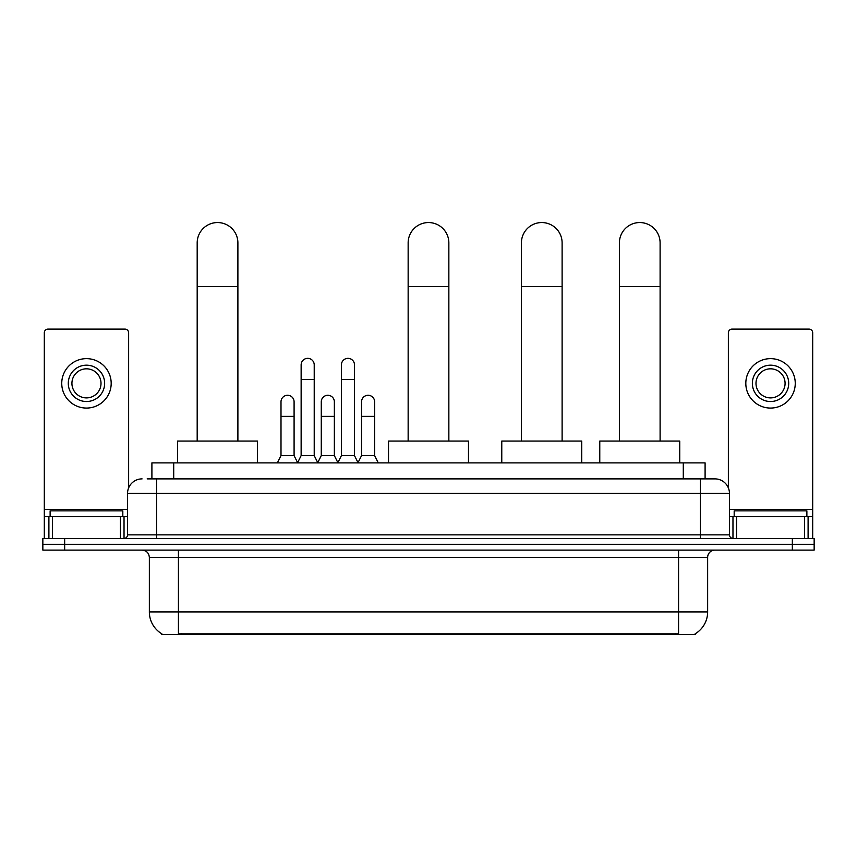 <?xml version="1.0" encoding="UTF-8"?>
<svg xmlns="http://www.w3.org/2000/svg" width="857" height="857" viewBox="0 0 857 857"><rect width="100%" height="100%" fill="white"/><g stroke="black" fill="none" stroke-linecap="round" stroke-linejoin="round"><path stroke-width="1.29" d="M147.168 478.881L156.617 478.881L147.168 478.881L151.903 478.881L151.903 462.887L705.097 462.887L705.097 478.881M695.295 633.73L695.295 634.448L161.705 634.448L161.705 633.73M161.919 633.859A25.442 25.442 0 0 1 149.354 611.909L178.427 611.909L178.427 633.859L678.573 633.859L678.573 611.909L707.646 611.909L707.646 557.393A7.274 7.274 0 0 1 714.92 550.119M149.354 611.909L149.354 557.393C148.914 552.969 146.493 550.548 142.08 550.119M695.081 633.859A25.442 25.442 0 0 0 707.646 611.909M64.661 538.485L814.15 538.485L814.15 544.302L42.85 544.302L42.85 550.119L64.661 550.119L64.661 544.302L42.85 544.302L42.85 538.485L64.661 538.485L64.661 544.302L814.15 544.302L814.15 550.119L64.661 550.119M142.08 478.881A14.537 14.537 0 0 0 127.543 493.418L127.543 534.854A3.632 3.632 0 0 1 123.901 538.485M714.92 478.881L700.383 478.881L714.92 478.881A14.537 14.537 0 0 1 729.457 493.418L729.457 534.854C729.671 537.06 730.882 538.271 733.099 538.485M729.457 493.418L156.617 493.418L156.617 478.881L700.383 478.881L700.383 534.854L729.457 534.854M122.819 516.675L122.819 510.868L50.124 510.868L50.124 516.675M120.451 538.485L120.451 516.675L52.481 516.675L52.481 538.485M128.636 487.89L128.636 332.762A3.632 3.632 0 0 0 124.993 329.12L47.938 329.12A3.632 3.632 0 0 0 44.307 332.762L44.307 516.675L52.481 516.675M120.451 516.675L127.543 516.675M44.307 538.485L44.307 516.675M86.471 365.178A18.179 18.179 0 0 0 68.292 383.358A18.179 18.179 0 0 0 86.471 401.526A18.179 18.179 0 0 0 104.64 383.358A18.179 18.179 0 0 0 86.471 365.178M86.471 368.821A14.537 14.537 0 0 0 71.924 383.358A14.537 14.537 0 0 0 86.471 397.894A14.537 14.537 0 0 0 101.008 383.358A14.537 14.537 0 0 0 86.471 368.821M86.471 408.071A24.714 24.714 0 0 0 111.185 383.358A24.714 24.714 0 0 0 86.471 358.644A24.714 24.714 0 0 0 61.747 383.358A24.714 24.714 0 0 0 86.471 408.071M806.876 516.675L806.876 510.868L734.181 510.868L734.181 516.675M197.185 441.076L197.185 242.906A20.354 20.354 0 0 1 217.539 222.552A20.354 20.354 0 0 1 237.892 242.906A20.354 20.354 0 0 0 217.539 222.552M237.892 441.076L237.892 242.906M257.518 462.887L257.518 441.076L177.56 441.076L177.56 462.887M408.146 441.076L408.146 242.906A20.354 20.354 0 0 1 428.5 222.552A20.354 20.354 0 0 1 448.854 242.906A20.354 20.354 0 0 0 428.5 222.552M448.854 441.076L448.854 242.906M468.479 462.887L468.479 441.076L388.521 441.076L388.521 462.887M521.41 441.076L521.41 242.906A20.354 20.354 0 0 1 541.763 222.552A20.354 20.354 0 0 1 562.117 242.906A20.354 20.354 0 0 0 541.763 222.552M562.117 441.076L562.117 242.906M581.742 462.887L581.742 441.076L501.774 441.076L501.774 462.887M619.397 441.076L619.397 242.906A20.354 20.354 0 0 1 639.751 222.552A20.354 20.354 0 0 1 660.104 242.906A20.354 20.354 0 0 0 639.751 222.552M660.104 441.076L660.104 242.906M679.74 462.887L679.74 441.076L599.771 441.076L599.771 462.887M297.508 462.887L301.139 455.613L314.219 455.613L317.861 462.887M314.219 455.613L314.219 364.889A6.545 6.545 0 0 0 307.684 358.344A6.545 6.545 0 0 1 308.092 358.365M301.139 455.613L301.139 379.426L314.219 379.426M301.139 379.426L301.139 364.889A6.545 6.545 0 0 1 307.684 358.344M337.776 462.887L341.407 455.613L354.498 455.613L358.13 462.887M354.498 455.613L354.498 364.889A6.545 6.545 0 0 0 347.953 358.344A6.545 6.545 0 0 1 348.36 358.365M341.407 455.613L341.407 379.426L354.498 379.426M341.407 379.426L341.407 364.889A6.545 6.545 0 0 1 347.953 358.344M277.368 462.887L281 455.613L294.09 455.613L297.615 462.662M294.09 455.613L294.09 401.826A6.545 6.545 0 0 0 287.952 395.291A6.545 6.545 0 0 1 294.09 401.826M281 455.613L281 416.363L294.09 416.363M281 416.363L281 401.826A6.545 6.545 0 0 1 287.952 395.291M317.743 462.662L321.279 455.613L334.359 455.613L337.883 462.662M334.359 455.613L334.359 401.826A6.545 6.545 0 0 0 328.231 395.291A6.545 6.545 0 0 1 334.359 401.826M321.279 455.613L321.279 416.363L334.359 416.363M321.279 416.363L321.279 401.826A6.545 6.545 0 0 1 328.231 395.291M358.022 462.662L361.547 455.613L374.638 455.613L378.269 462.887M374.638 455.613L374.638 401.826A6.545 6.545 0 0 0 368.499 395.291A6.545 6.545 0 0 1 374.638 401.826M361.547 455.613L361.547 416.363L374.638 416.363M361.547 416.363L361.547 401.826A6.545 6.545 0 0 1 368.499 395.291M804.519 538.485L804.519 516.675L736.549 516.675L736.549 538.485M812.693 538.485L812.693 516.675L812.693 538.485M804.519 516.675L812.693 516.675L812.693 332.762A3.632 3.632 0 0 0 809.062 329.12L732.007 329.12A3.632 3.632 0 0 0 728.364 332.762L728.364 487.89M729.457 516.675L736.549 516.675M770.529 365.178A18.179 18.179 0 0 0 752.36 383.358A18.179 18.179 0 0 0 770.529 401.526A18.179 18.179 0 0 0 788.708 383.358A18.179 18.179 0 0 0 770.529 365.178M770.529 368.821A14.537 14.537 0 0 0 755.992 383.358A14.537 14.537 0 0 0 770.529 397.894A14.537 14.537 0 0 0 785.076 383.358A14.537 14.537 0 0 0 770.529 368.821M770.529 408.071A24.714 24.714 0 0 0 795.253 383.358A24.714 24.714 0 0 0 770.529 358.644A24.714 24.714 0 0 0 745.815 383.358A24.714 24.714 0 0 0 770.529 408.071M675.67 634.448L675.67 633.73M181.33 634.448L181.33 633.73M173.714 478.881L173.714 462.887M683.286 478.881L683.286 462.887M678.573 550.119L678.573 557.393L149.354 557.393M707.646 557.393L678.573 557.393L678.573 611.909L178.427 611.909L178.427 550.119M792.339 550.119L792.339 538.485M156.617 538.485L156.617 493.418L127.543 493.418M127.543 534.854L700.383 534.854L700.383 538.485M127.543 509.412L44.307 509.412M124.029 516.675L124.029 538.485M44.36 516.675L44.36 538.485M48.903 538.485L48.903 516.675M197.185 286.527L237.892 286.527M408.146 286.527L448.854 286.527M521.41 286.527L562.117 286.527M619.397 286.527L660.104 286.527M812.693 509.412L729.457 509.412M812.64 538.485L812.64 516.675M808.097 516.675L808.097 538.485M732.971 538.485L732.971 516.675"/></g></svg>
